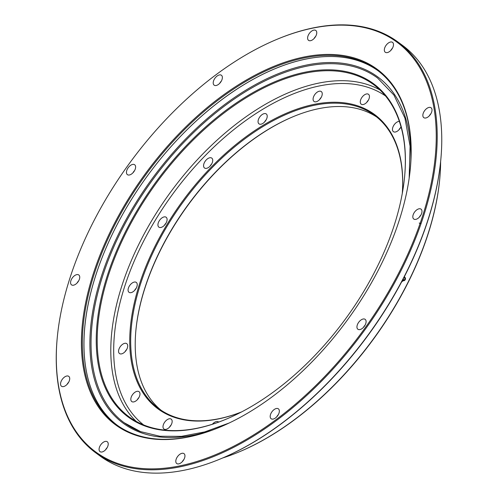<?xml version="1.0" encoding="UTF-8"?>
<svg xmlns="http://www.w3.org/2000/svg" width="498" height="498" viewBox="0 0 498 498"><rect width="100%" height="100%" fill="white"/><g stroke="black" fill="none" stroke-linecap="round" stroke-linejoin="round"><path stroke-width="0.75" d="M401.015 126.735A6.138 3.467 126.3 0 1 393.408 131.659A6.138 3.467 126.3 0 1 392.766 127.538A6.138 3.467 126.3 0 1 399.352 121.363M400.591 127.588A6.138 3.467 -53.7 0 0 398.935 129.841M360.583 100.067A6.138 3.467 126.3 0 1 364.206 95.037A6.138 3.467 126.3 0 1 368.501 94.303A6.138 3.467 126.3 0 1 369.143 98.423A6.138 3.467 126.3 0 1 365.52 103.453A6.138 3.467 126.3 0 1 361.231 104.188A6.138 3.467 126.3 0 1 360.583 100.067M368.414 100.117A6.138 3.467 -53.7 0 0 366.752 102.37M313.385 97.328A6.138 3.467 126.3 0 1 317.008 92.292A6.138 3.467 126.3 0 1 321.297 91.564A6.138 3.467 126.3 0 1 321.945 95.684A6.138 3.467 126.3 0 1 318.322 100.714A6.138 3.467 126.3 0 1 314.033 101.449A6.138 3.467 126.3 0 1 313.385 97.328M321.216 97.378A6.138 3.467 -53.7 0 0 319.554 99.631M258.356 119.732A6.138 3.467 126.3 0 1 261.979 114.696A6.138 3.467 126.3 0 1 266.268 113.961A6.138 3.467 126.3 0 1 266.916 118.082A6.138 3.467 126.3 0 1 263.293 123.118A6.138 3.467 126.3 0 1 258.997 123.853A6.138 3.467 126.3 0 1 258.356 119.732M266.181 119.781A6.138 3.467 -53.7 0 0 264.525 122.035M203.875 163.867A6.138 3.467 126.3 0 1 207.492 158.831A6.138 3.467 126.3 0 1 211.787 158.103A6.138 3.467 126.3 0 1 212.428 162.224A6.138 3.467 126.3 0 1 208.805 167.253A6.138 3.467 126.3 0 1 204.516 167.988A6.138 3.467 126.3 0 1 203.875 163.867M211.7 163.917A6.138 3.467 -53.7 0 0 210.038 166.17M158.227 223.017A6.138 3.467 126.3 0 1 161.85 217.981A6.138 3.467 126.3 0 1 166.145 217.253A6.138 3.467 126.3 0 1 166.786 221.373A6.138 3.467 126.3 0 1 163.163 226.403A6.138 3.467 126.3 0 1 158.874 227.138A6.138 3.467 126.3 0 1 158.227 223.017M166.058 223.067A6.138 3.467 -53.7 0 0 164.396 225.32M128.378 288.174A6.138 3.467 126.3 0 1 131.995 283.144A6.138 3.467 126.3 0 1 136.29 282.41A6.138 3.467 126.3 0 1 136.931 286.531A6.138 3.467 126.3 0 1 133.308 291.567A6.138 3.467 126.3 0 1 129.019 292.295A6.138 3.467 126.3 0 1 128.378 288.174M136.203 288.224A6.138 3.467 -53.7 0 0 134.547 290.483M118.86 349.422A6.138 3.467 126.3 0 1 122.477 344.392A6.138 3.467 126.3 0 1 126.772 343.657A6.138 3.467 126.3 0 1 127.413 347.778A6.138 3.467 126.3 0 1 123.79 352.814A6.138 3.467 126.3 0 1 119.501 353.543A6.138 3.467 126.3 0 1 118.86 349.422M126.685 349.471A6.138 3.467 -53.7 0 0 125.029 351.731M131.123 397.435A6.138 3.467 126.3 0 1 134.746 392.405A6.138 3.467 126.3 0 1 139.035 391.671A6.138 3.467 126.3 0 1 139.677 395.792A6.138 3.467 126.3 0 1 136.06 400.828A6.138 3.467 126.3 0 1 131.765 401.556A6.138 3.467 126.3 0 1 131.123 397.435M138.948 397.485A6.138 3.467 -53.7 0 0 137.292 399.745M163.307 424.906A6.138 3.467 126.3 0 1 166.923 419.87A6.138 3.467 126.3 0 1 171.219 419.142A6.138 3.467 126.3 0 1 171.86 423.263A6.138 3.467 126.3 0 1 168.237 428.292A6.138 3.467 126.3 0 1 163.948 429.027A6.138 3.467 126.3 0 1 163.307 424.906M171.131 424.956A6.138 3.467 -53.7 0 0 169.476 427.209M212.422 424.221A6.138 3.467 126.3 0 1 218.417 421.881A6.138 3.467 126.3 0 1 218.659 422.092M106.547 278.077A206.931 116.912 126.3 0 1 286.562 77.271A206.931 116.912 126.3 0 1 404.65 176.248A206.931 116.912 126.3 0 1 395.076 222.587A206.931 116.912 126.3 0 1 225.961 419.26A206.931 116.912 126.3 0 1 106.547 278.077M404.619 176.541A206.253 116.526 -53.7 0 0 373.45 84.498A206.253 116.526 -53.7 0 0 229.192 109.149A206.253 116.526 -53.7 0 0 107.475 278.32A206.253 116.526 -53.7 0 0 129.082 416.832A206.253 116.526 -53.7 0 0 226.229 419.148M241.524 411.952A182.729 103.235 126.3 0 1 138.836 286.163A182.729 103.235 126.3 0 1 296.428 109.317A182.729 103.235 126.3 0 1 402.316 193.28M402.291 193.392A182.05 102.849 -53.7 0 0 374.521 115.331A182.05 102.849 -53.7 0 0 247.195 137.087A182.05 102.849 -53.7 0 0 139.764 286.406A182.05 102.849 -53.7 0 0 158.831 408.665A182.05 102.849 -53.7 0 0 241.623 411.902M293.341 116.607A182.729 103.235 -53.7 0 0 144.271 290.166A182.729 103.235 -53.7 0 0 135.848 330.79M161.14 410.277A182.05 102.849 126.3 0 1 135.873 330.504A182.05 102.849 126.3 0 1 144.296 289.736A182.05 102.849 126.3 0 1 293.073 116.719A182.05 102.849 126.3 0 1 376.749 117.055M107.195 447.571A6.138 3.467 -53.7 0 0 105.539 449.825M99.37 447.521A6.138 3.467 126.3 0 1 102.986 442.492A6.138 3.467 126.3 0 1 107.282 441.757A6.138 3.467 126.3 0 1 107.923 445.878A6.138 3.467 126.3 0 1 104.3 450.908A6.138 3.467 126.3 0 1 100.011 451.642A6.138 3.467 126.3 0 1 99.37 447.521M68.68 382.171A6.138 3.467 -53.7 0 0 67.025 384.425M60.856 382.122A6.138 3.467 126.3 0 1 64.479 377.086A6.138 3.467 126.3 0 1 68.768 376.357A6.138 3.467 126.3 0 1 69.415 380.478A6.138 3.467 126.3 0 1 65.792 385.508A6.138 3.467 126.3 0 1 61.497 386.243A6.138 3.467 126.3 0 1 60.856 382.122M78.709 280.785A6.138 3.467 -53.7 0 0 77.053 283.038M70.884 280.735A6.138 3.467 126.3 0 1 74.501 275.699A6.138 3.467 126.3 0 1 78.796 274.971A6.138 3.467 126.3 0 1 79.437 279.092A6.138 3.467 126.3 0 1 75.814 284.121A6.138 3.467 126.3 0 1 71.525 284.856A6.138 3.467 126.3 0 1 70.884 280.735M221.342 81.081A6.138 3.467 -53.7 0 0 219.686 83.34M213.518 81.037A6.138 3.467 126.3 0 1 217.14 76.001A6.138 3.467 126.3 0 1 221.429 75.266A6.138 3.467 126.3 0 1 222.071 79.387A6.138 3.467 126.3 0 1 218.454 84.423A6.138 3.467 126.3 0 1 214.159 85.158A6.138 3.467 126.3 0 1 213.518 81.037M315.732 36.279A6.138 3.467 -53.7 0 0 314.076 38.533M307.907 36.23A6.138 3.467 126.3 0 1 311.53 31.2A6.138 3.467 126.3 0 1 315.819 30.465A6.138 3.467 126.3 0 1 316.46 34.586A6.138 3.467 126.3 0 1 312.844 39.616A6.138 3.467 126.3 0 1 308.548 40.35A6.138 3.467 126.3 0 1 307.907 36.23M392.461 48.175A6.138 3.467 -53.7 0 0 390.805 50.429M384.637 48.125A6.138 3.467 126.3 0 1 388.259 43.089A6.138 3.467 126.3 0 1 392.549 42.355A6.138 3.467 126.3 0 1 393.196 46.476A6.138 3.467 126.3 0 1 389.573 51.512A6.138 3.467 126.3 0 1 385.278 52.246A6.138 3.467 126.3 0 1 384.637 48.125M430.975 113.575A6.138 3.467 -53.7 0 0 429.32 115.829M423.151 113.525A6.138 3.467 126.3 0 1 426.767 108.489A6.138 3.467 126.3 0 1 431.063 107.761A6.138 3.467 126.3 0 1 431.704 111.882A6.138 3.467 126.3 0 1 428.081 116.912A6.138 3.467 126.3 0 1 423.792 117.646A6.138 3.467 126.3 0 1 423.151 113.525M420.947 214.962A6.138 3.467 -53.7 0 0 419.291 217.215M413.122 214.912A6.138 3.467 126.3 0 1 416.745 209.876A6.138 3.467 126.3 0 1 421.034 209.148A6.138 3.467 126.3 0 1 421.682 213.269A6.138 3.467 126.3 0 1 418.059 218.298A6.138 3.467 126.3 0 1 413.763 219.033A6.138 3.467 126.3 0 1 413.122 214.912M365.071 325.169A6.138 3.467 -53.7 0 0 363.416 327.423M357.247 325.119A6.138 3.467 126.3 0 1 360.869 320.083A6.138 3.467 126.3 0 1 365.159 319.349A6.138 3.467 126.3 0 1 365.8 323.47A6.138 3.467 126.3 0 1 362.183 328.506A6.138 3.467 126.3 0 1 357.888 329.24A6.138 3.467 126.3 0 1 357.247 325.119M278.314 414.66A6.138 3.467 -53.7 0 0 276.658 416.919M270.489 414.61A6.138 3.467 126.3 0 1 274.112 409.58A6.138 3.467 126.3 0 1 278.401 408.846A6.138 3.467 126.3 0 1 279.042 412.966A6.138 3.467 126.3 0 1 275.425 418.003A6.138 3.467 126.3 0 1 271.13 418.731A6.138 3.467 126.3 0 1 270.489 414.61M134.584 170.577A6.138 3.467 -53.7 0 0 132.929 172.831M126.76 170.528A6.138 3.467 126.3 0 1 130.383 165.498A6.138 3.467 126.3 0 1 134.672 164.763A6.138 3.467 126.3 0 1 135.313 168.884A6.138 3.467 126.3 0 1 131.696 173.914A6.138 3.467 126.3 0 1 127.401 174.649A6.138 3.467 126.3 0 1 126.76 170.528M183.924 459.467A6.138 3.467 -53.7 0 0 182.268 461.721M176.099 459.417A6.138 3.467 126.3 0 1 179.722 454.381A6.138 3.467 126.3 0 1 184.011 453.647A6.138 3.467 126.3 0 1 184.652 457.768A6.138 3.467 126.3 0 1 181.035 462.804A6.138 3.467 126.3 0 1 176.74 463.538A6.138 3.467 126.3 0 1 176.099 459.417M439.771 178.639L439.722 179.218A232.161 131.161 126.3 0 1 428.983 231.203A232.161 131.161 126.3 0 1 239.252 451.848L238.716 452.072A232.846 131.547 -53.7 0 0 429.002 230.779A232.846 131.547 -53.7 0 0 439.771 178.639A232.846 131.547 -53.7 0 0 440.624 161.595M222.699 457.967A232.846 131.547 -53.7 0 0 238.716 452.072M440.836 159.372L440.78 159.951A254.322 143.685 126.3 0 1 429.021 216.898A254.322 143.685 126.3 0 1 221.18 458.608L220.645 458.832A255.001 144.065 -53.7 0 0 429.039 216.474A255.001 144.065 -53.7 0 0 440.836 159.372A255.001 144.065 -53.7 0 0 402.328 45.225L397.796 41.894A255.001 144.065 126.3 0 1 424.508 213.144A255.001 144.065 126.3 0 1 274.024 422.298A255.001 144.065 126.3 0 1 95.672 452.775A255.001 144.065 126.3 0 1 57.164 338.628L57.22 338.049A254.322 143.685 -53.7 0 0 202.35 459.698A254.322 143.685 -53.7 0 0 423.58 212.901A254.322 143.685 -53.7 0 0 276.82 39.392A254.322 143.685 -53.7 0 0 68.979 281.102A254.322 143.685 -53.7 0 0 57.22 338.049M95.672 452.775L100.204 456.106A255.001 144.065 -53.7 0 0 220.645 458.832M92.391 276.595A220.739 124.712 126.3 0 1 284.414 62.387A220.739 124.712 126.3 0 1 410.377 167.975A220.739 124.712 126.3 0 1 400.168 217.402A220.739 124.712 126.3 0 1 219.774 427.197A220.739 124.712 126.3 0 1 92.391 276.595M410.352 168.262A220.06 124.326 -53.7 0 0 377.098 70.044A220.06 124.326 -53.7 0 0 223.179 96.344A220.06 124.326 -53.7 0 0 93.319 276.838A220.06 124.326 -53.7 0 0 116.37 424.626A220.06 124.326 -53.7 0 0 220.041 427.085M377.882 70.635A220.06 124.326 -53.7 0 0 224.125 97.982A220.06 124.326 -53.7 0 0 94.906 278.009A220.06 124.326 -53.7 0 0 117.167 425.199A220.06 124.326 126.3 0 1 138.855 188.07A220.06 124.326 126.3 0 1 361.666 61.97A220.06 124.326 126.3 0 1 377.882 70.635M419.204 223.029A6.138 3.467 -53.7 0 0 421.14 223.39M276.82 39.392L277.355 39.168A255.001 144.065 126.3 0 1 397.796 41.894M140.405 431.579A213.922 120.858 126.3 0 1 124.089 422.678A213.922 120.858 126.3 0 1 143.928 192.29A213.922 120.858 126.3 0 1 360.994 69.004A213.922 120.858 126.3 0 1 377.54 77.987L393.937 95.074L404.93 118.082L410.078 146.144L409.169 178.203M212.31 430.104A214.918 121.419 126.3 0 1 139.714 432.208A214.918 121.419 126.3 0 1 134.111 205.686A214.918 121.419 126.3 0 1 361.106 67.865A214.918 121.419 126.3 0 1 410.931 159.983M403.648 278.04A1.021 0.809 -81.2 0 1 404.893 279.073A1.021 0.809 -81.2 0 1 403.324 278.662M402.851 279.565A1.706 1.351 98.8 0 0 403.548 280.418A1.706 1.351 98.8 0 0 404.718 280.293A1.706 1.351 98.8 0 0 405.135 277.616A1.706 1.351 98.8 0 0 404.681 277.237A1.706 1.351 98.8 0 0 404.115 277.137M401.046 282.559L402.882 280.872M402.851 280.872A3.747 2.969 -81.2 0 1 402.546 281.202A3.747 2.969 -81.2 0 1 401.668 281.812M385.508 95.946A204.205 115.368 -53.7 0 0 243.018 122.539A204.205 115.368 -53.7 0 0 123.859 289.045A204.205 115.368 -53.7 0 0 143.611 424.931M136.203 421.395A206.253 116.526 126.3 0 1 121.076 288.317A206.253 116.526 126.3 0 1 379.924 89.933M405.017 277.479A2.036 1.612 98.8 0 0 404.905 277.318A2.036 1.612 98.8 0 0 404.37 276.863A2.036 1.612 98.8 0 0 404.276 276.826M402.496 280.243A2.036 1.612 98.8 0 0 403.013 280.66A2.036 1.612 98.8 0 0 404.413 280.511A2.036 1.612 98.8 0 0 404.569 280.386M124.089 422.678L140.523 431.604L159.852 436.248L181.428 436.354L204.722 431.903L229.161 423.001M404.718 280.293L402.266 280.679M404.139 276.689L405.135 277.616"/></g></svg>
